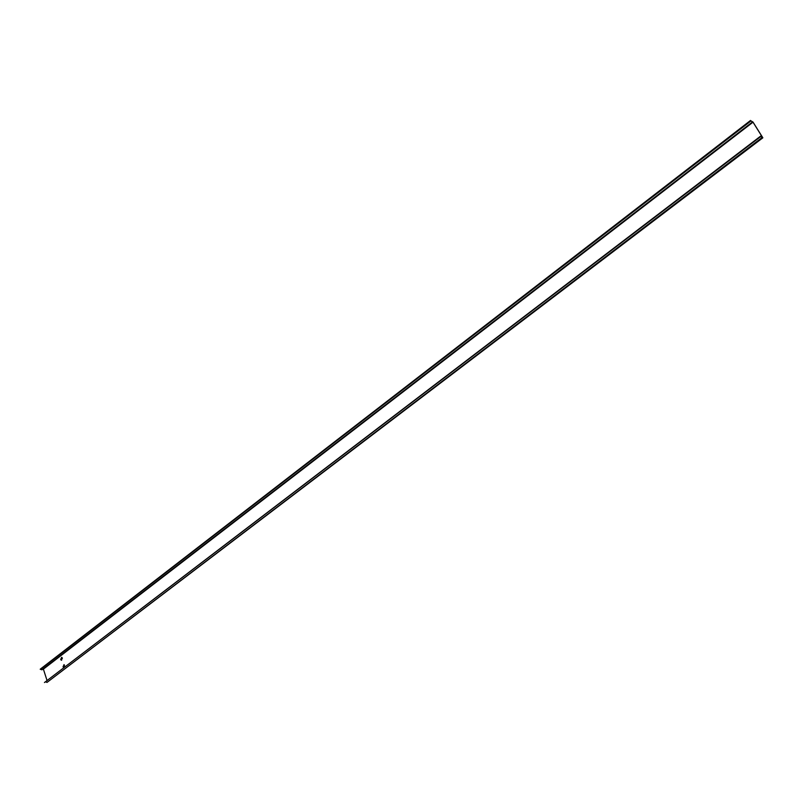 <?xml version="1.0" encoding="UTF-8"?>
<svg xmlns="http://www.w3.org/2000/svg" width="803" height="803" viewBox="0 0 803 803"><rect width="100%" height="100%" fill="white"/><g stroke="black" fill="none" stroke-linecap="round" stroke-linejoin="round"><path stroke-width="1.2" d="M61.61 660.257L60.827 659.474L61.62 657.346M60.657 659.474L61.289 660.227L62.393 658.139L61.771 657.386L60.657 659.474M63.808 667.514L63.206 666.761L63.989 664.643M64.752 666.801L64.14 664.673L63.035 666.771L63.758 667.554M46.986 680.362L43.392 669.13L753.003 122.176L762.589 137.504L760.893 135.988M760.762 136.51L44.456 682.53L760.411 136.289L762.248 137.433L46.986 682.43L762.85 137.805L762.248 137.433M46.986 682.43L45.791 681.867M753.003 122.176L750.664 120.701L752.983 122.036L762.85 137.805M44.456 682.53L760.551 136.239M750.524 120.47L40.21 669.22L41.927 669.812L752.24 122.146M42.83 669.14L43.392 669.13M40.662 669.2L750.996 120.912M750.664 120.701L40.21 669.22"/></g></svg>
